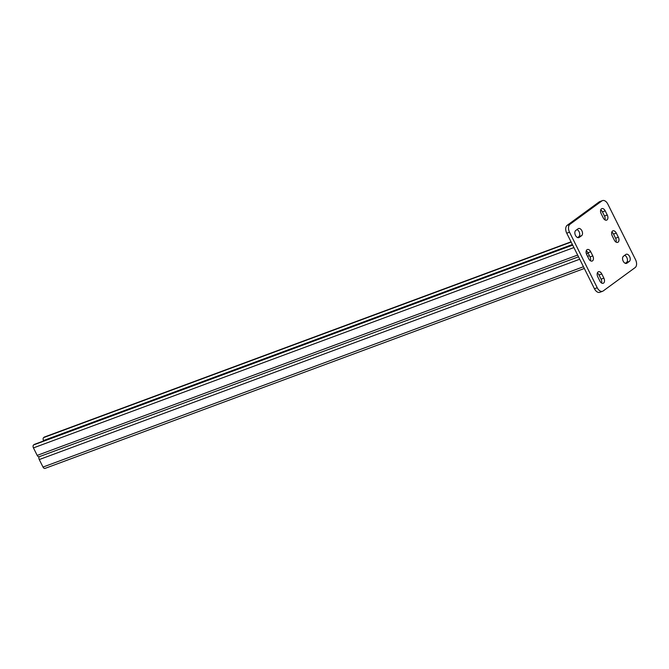 <?xml version="1.0" encoding="UTF-8"?>
<svg xmlns="http://www.w3.org/2000/svg" width="669" height="669" viewBox="0 0 669 669"><rect width="100%" height="100%" fill="white"/><g stroke="black" fill="none" stroke-linecap="round" stroke-linejoin="round"><path stroke-width="1" d="M624.679 255.341A3.914 2.417 -110.3 0 1 626.811 257.515A3.914 2.417 -110.3 0 1 626.544 262.449L625.331 263.335M629.588 256.486A3.914 2.417 -110.3 0 1 629.32 261.42L626.928 263.168A3.914 2.417 -110.3 0 1 626.552 263.369A3.914 2.417 -110.3 0 1 623.056 260.851A3.914 2.417 -110.3 0 1 623.466 256.227L625.858 254.471A3.914 2.417 -110.3 0 1 626.226 254.27A3.914 2.417 -110.3 0 1 629.588 256.486M576.962 229.584A3.914 2.417 -110.3 0 1 579.103 231.758A3.914 2.417 -110.3 0 1 578.836 236.692L577.623 237.579M581.871 230.73A3.914 2.417 -110.3 0 1 581.612 235.664L579.212 237.411A3.914 2.417 -110.3 0 1 578.844 237.612A3.914 2.417 -110.3 0 1 575.34 235.095A3.914 2.417 -110.3 0 1 575.75 230.471L578.15 228.714A3.914 2.417 -110.3 0 1 578.518 228.514A3.914 2.417 -110.3 0 1 581.871 230.73M594.448 288.765L597.225 287.737A6.264 3.863 69.7 0 0 602.593 291.274L599.817 292.303A6.264 3.863 -110.3 0 1 594.448 288.765L566.743 233.205A6.264 3.863 -110.3 0 1 567.17 225.319L599.115 201.954A6.264 3.863 -110.3 0 1 599.7 201.637L602.476 200.608A6.264 3.863 69.7 0 0 601.883 200.926L599.115 201.954M597.225 287.737L569.52 232.176L566.743 233.205M602.476 200.608A6.264 3.863 69.7 0 1 607.853 204.145L635.55 259.706A6.264 3.863 69.7 0 1 635.124 267.6L603.187 290.956A6.264 3.863 69.7 0 1 602.593 291.274M567.17 225.319L569.946 224.291L601.883 200.926M616.266 233.055L618.348 237.219A3.914 2.417 -110.3 0 1 617.713 242.354A3.914 2.417 -110.3 0 1 614.351 240.146L612.277 235.973A3.914 2.417 -110.3 0 1 612.913 230.847A3.914 2.417 -110.3 0 1 616.266 233.055L613.498 234.083L615.572 238.248A3.914 2.417 -110.3 0 1 616.04 242.103M605.186 210.835L607.268 215A3.914 2.417 -110.3 0 1 606.632 220.134A3.914 2.417 -110.3 0 1 603.271 217.918L601.197 213.754A3.914 2.417 -110.3 0 1 601.832 208.619A3.914 2.417 -110.3 0 1 605.186 210.835L602.418 211.864L604.492 216.028A3.914 2.417 -110.3 0 1 604.96 219.875M590.719 251.745L592.793 255.909A3.914 2.417 -110.3 0 1 592.157 261.044A3.914 2.417 -110.3 0 1 588.804 258.828L586.721 254.663A3.914 2.417 -110.3 0 1 587.357 249.529A3.914 2.417 -110.3 0 1 590.719 251.745L587.942 252.773L590.025 256.938A3.914 2.417 -110.3 0 1 590.484 260.785M601.799 273.964L603.873 278.137A3.914 2.417 -110.3 0 1 603.237 283.263A3.914 2.417 -110.3 0 1 599.884 281.055L597.802 276.891A3.914 2.417 -110.3 0 1 598.437 271.756A3.914 2.417 -110.3 0 1 601.799 273.964L599.023 274.992L601.096 279.165A3.914 2.417 -110.3 0 1 601.565 283.012M569.946 224.291A6.264 3.863 69.7 0 0 569.52 232.176M611.809 232.126A3.914 2.417 -110.3 0 1 613.498 234.083M600.729 209.907A3.914 2.417 -110.3 0 1 602.418 211.864M586.261 250.816A3.914 2.417 -110.3 0 1 587.942 252.773M597.342 273.036A3.914 2.417 -110.3 0 1 599.023 274.992M39.429 456.609A2.35 1.447 -110.3 0 1 39.203 456.726A2.35 1.447 -110.3 0 1 37.188 455.397L33.45 447.896A2.35 1.447 -110.3 0 1 33.609 444.935L34.244 444.467A2.35 1.447 -110.3 0 1 34.47 444.35A2.35 1.447 -110.3 0 1 34.713 444.3M44.781 436.941A2.35 1.447 69.7 0 0 44.53 436.991A2.35 1.447 69.7 0 0 44.305 437.108L43.669 437.576A2.35 1.447 69.7 0 0 43.51 440.536L43.702 440.93M39.346 456.676A2.35 1.447 69.7 0 0 39.27 459.561L43.008 467.062A2.35 1.447 69.7 0 0 45.024 468.392A2.35 1.447 69.7 0 0 45.241 468.275M629.32 261.42L626.544 262.449M581.612 235.664L578.836 236.692M603.873 278.137L601.096 279.165M592.793 255.909L590.025 256.938M579.212 237.411L578.434 237.704M607.268 215L604.492 216.028M626.928 263.168L626.142 263.461M618.348 237.219L615.572 238.248M37.188 455.397L577.64 255.065M586.077 251.937L587.123 251.552M33.45 447.896L573.902 247.563M33.609 444.935L572.681 245.113M34.244 444.467L572.589 244.921M43.51 440.536L572.38 244.503M44.305 437.108L571.058 241.86M43.669 437.576L571.159 242.053M589.381 255.65L587.558 256.327M579.722 259.229L39.27 459.561M583.46 266.73L43.008 467.062M39.203 456.726L578.518 256.812M586.404 253.894L588.176 253.233M34.47 444.35L572.572 244.887M44.53 436.991L571.042 241.827M584.33 268.478L45.024 468.392"/></g></svg>
